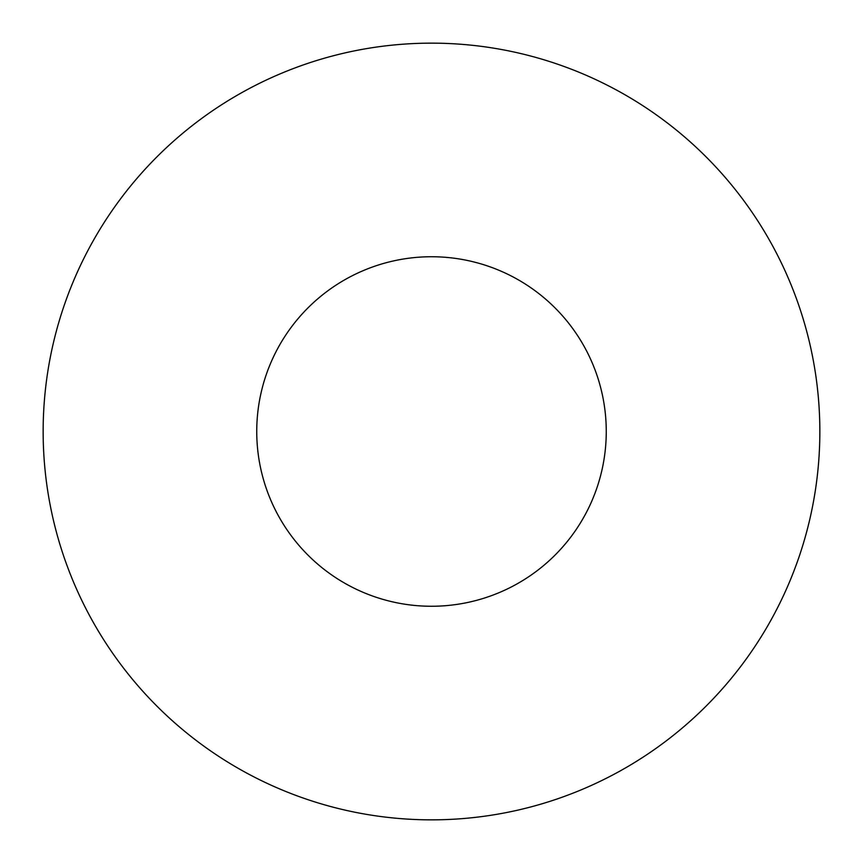 <?xml version="1.0" encoding="UTF-8"?>
<svg xmlns="http://www.w3.org/2000/svg" width="863" height="863" viewBox="0 0 863 863"><rect width="100%" height="100%" fill="white"/><g stroke="black" fill="none" stroke-linecap="round" stroke-linejoin="round"><path stroke-width="0.65" stroke-dasharray="4.32 3.24" d="M431.5 256.743A174.758 174.758 0 0 0 256.743 431.5A174.758 174.758 0 0 0 431.5 606.258A174.758 174.758 0 0 0 606.258 431.5A174.758 174.758 0 0 0 431.5 256.743M431.5 819.85A388.35 388.35 0 0 0 819.85 431.5A388.35 388.35 0 0 0 431.5 43.15A388.35 388.35 0 0 0 43.15 431.5A388.35 388.35 0 0 0 431.5 819.85"/><path stroke-width="1.29" d="M431.5 256.743A174.758 174.758 0 0 0 256.743 431.5A174.758 174.758 0 0 0 431.5 606.258A174.758 174.758 0 0 0 606.258 431.5A174.758 174.758 0 0 0 431.5 256.743M431.5 819.85A388.35 388.35 0 0 0 819.85 431.5A388.35 388.35 0 0 0 431.5 43.15A388.35 388.35 0 0 0 43.15 431.5A388.35 388.35 0 0 0 431.5 819.85"/></g></svg>
